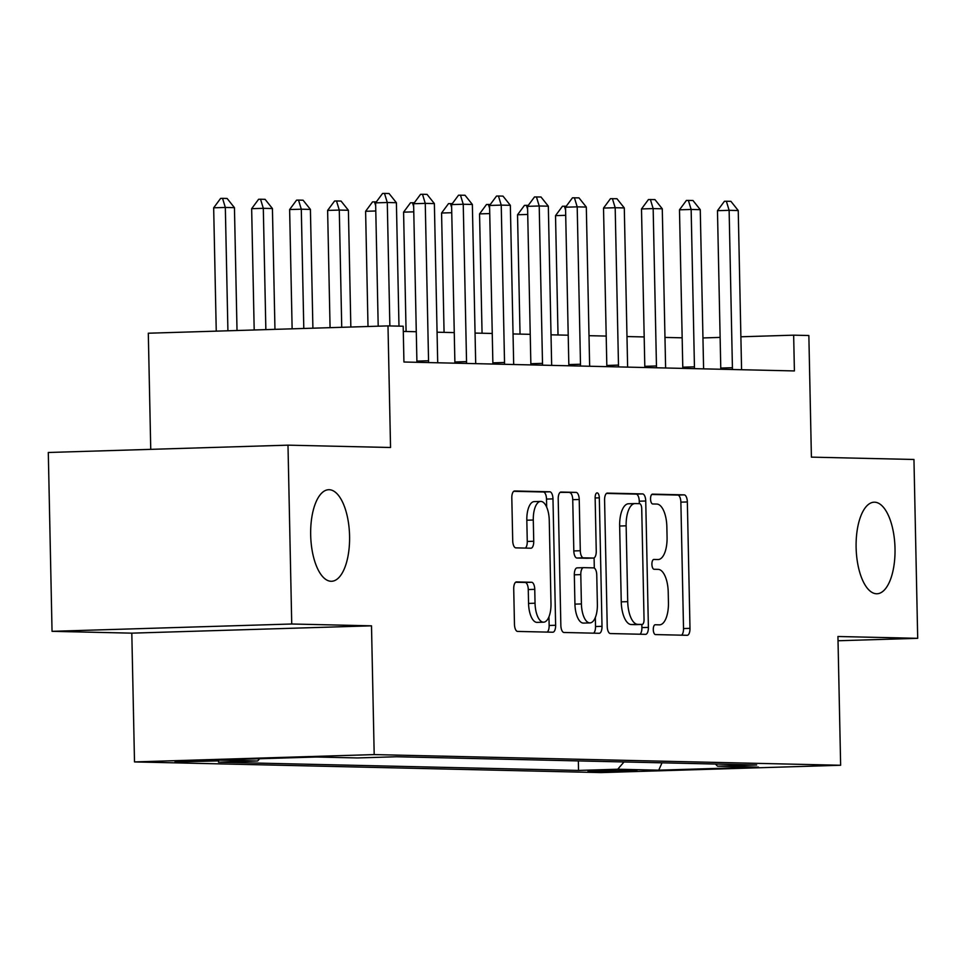 <?xml version="1.0" encoding="UTF-8"?>
<svg xmlns="http://www.w3.org/2000/svg" width="966" height="966" viewBox="0 0 966 966"><rect width="100%" height="100%" fill="white"/><g stroke="black" fill="none" stroke-linecap="round" stroke-linejoin="round"><path stroke-width="1.45" d="M653.282 629.615A4.915 2.089 88.2 0 0 655.467 634.577L687.164 635.302A7.028 2.983 88.2 0 0 687.224 635.302A7.028 2.983 88.2 0 0 689.99 628.347L687.345 501.958A7.028 2.983 88.2 0 0 684.218 494.87L652.521 494.145A4.915 2.089 88.2 0 0 652.485 494.145A4.915 2.089 88.2 0 0 650.541 499.011A4.915 2.089 88.2 0 0 652.738 503.974L656.832 504.059A22.484 9.539 88.2 0 1 666.854 526.748L667.071 537.289A22.484 9.539 88.2 0 1 658.208 559.531A22.484 9.539 88.2 0 1 657.991 559.543L653.897 559.447A4.915 2.089 88.2 0 0 653.849 559.447A4.915 2.089 88.2 0 0 651.905 564.313A4.915 2.089 88.2 0 0 654.103 569.276L658.196 569.372A22.484 9.539 88.2 0 1 668.218 592.061L668.436 602.591A22.484 9.539 88.2 0 1 659.585 624.845A22.484 9.539 88.2 0 1 659.367 624.845L655.262 624.748A4.915 2.089 88.2 0 0 655.214 624.748A4.915 2.089 88.2 0 0 653.282 629.615M349.571 535.949A45.8 19.429 88.2 0 0 328.718 489.714A45.8 19.429 88.2 0 0 310.678 535.055A45.8 19.429 88.2 0 0 331.519 581.278A45.8 19.429 88.2 0 0 349.571 535.949M895.011 548.422A45.8 19.429 88.2 0 0 874.17 502.199A45.8 19.429 88.2 0 0 856.118 547.529A45.8 19.429 88.2 0 0 876.959 593.764A45.8 19.429 88.2 0 0 895.011 548.422M175.015 761.981L218.642 760.87L175.015 761.981M516.556 581.918A7.028 2.983 88.2 0 0 516.484 581.918A7.028 2.983 88.2 0 0 513.719 588.874L514.467 624.338A7.028 2.983 88.2 0 0 517.595 631.426L552.793 632.223A7.028 2.983 88.2 0 0 552.854 632.223A7.028 2.983 88.2 0 0 555.631 625.28L552.975 498.879A7.028 2.983 88.2 0 0 549.847 491.791L514.649 490.982A7.028 2.983 88.2 0 0 514.588 490.982A7.028 2.983 88.2 0 0 511.811 497.937L512.717 540.767A7.028 2.983 88.2 0 0 515.844 547.867L530.902 548.205A7.028 2.983 88.2 0 0 530.974 548.205A7.028 2.983 88.2 0 0 533.739 541.25L533.292 520.01A18.789 7.97 88.2 0 1 540.706 501.414A18.789 7.97 88.2 0 1 549.256 520.372L550.994 603.593A18.789 7.97 88.2 0 1 543.592 622.189A18.789 7.97 88.2 0 1 535.043 603.219L534.753 589.357A7.028 2.983 88.2 0 0 531.614 582.269L516.424 581.918M838.029 640.76L917.7 638.321L913.957 459.478L811.404 457.135L808.856 335.516L793.654 335.166L794.402 370.932L403.933 362.009L403.184 326.23L387.994 325.892L148.305 333.222L150.744 449.347M291.732 624L52.043 631.329L131.811 633.153L371.499 625.823L291.732 624L287.989 445.157L390.542 447.5L387.994 325.892M371.499 625.823L374.192 754.591L840.637 765.265L600.949 772.595L134.503 761.92L374.192 754.591M917.7 638.321L837.933 636.497L840.637 765.265M607.228 626.451A7.028 2.983 88.2 0 0 610.355 633.551L645.554 634.348A7.028 2.983 88.2 0 0 645.614 634.348A7.028 2.983 88.2 0 0 648.391 627.393L645.735 501.004A7.028 2.983 88.2 0 0 642.607 493.916L607.409 493.107A7.028 2.983 88.2 0 0 607.348 493.107A7.028 2.983 88.2 0 0 604.583 500.062L607.228 626.451M599.174 633.285L563.975 632.488A7.028 2.983 88.2 0 1 560.848 625.388L558.203 498.999A7.028 2.983 88.2 0 1 560.968 492.044A7.028 2.983 88.2 0 1 561.029 492.044L576.098 492.394A7.028 2.983 88.2 0 1 579.226 499.482L580.3 550.741A7.028 2.983 88.2 0 0 583.428 557.829L593.426 558.058A7.028 2.983 88.2 0 0 593.486 558.058A7.028 2.983 88.2 0 0 596.251 551.103L595.141 497.744A4.915 2.089 88.2 0 1 597.073 492.877A4.915 2.089 88.2 0 1 599.318 497.84L602.011 626.33A7.028 2.983 88.2 0 1 599.234 633.285A7.028 2.983 88.2 0 1 599.174 633.285M52.043 631.329L48.3 452.486L287.989 445.157M636.98 770.373L588.04 771.291L621.73 771.327L636.98 770.373M715.456 764.046L717.497 766.183L756.68 764.987L396.603 756.752L357.408 757.948L316.389 757.006L216.626 760.061L257.644 761.003L218.461 762.198L578.537 770.433L617.733 769.238L624 761.957M717.497 766.183L758.515 767.125L658.752 770.18L617.733 769.238M131.811 633.153L134.503 761.92M682.165 337.81L664.97 337.424M644.189 336.941L626.994 336.554M606.201 336.071L589.006 335.685M568.213 335.202L551.018 334.816M530.237 334.333L513.043 333.946M492.249 333.463L475.055 333.077M454.262 332.594L437.067 332.207M416.286 331.724L403.293 331.435M793.654 335.166L740.886 336.784M720.129 337.412L702.946 337.943M578.344 760.906L578.537 770.433M259.588 758.745L257.644 761.003M662.012 762.826L658.752 770.18M681.598 635.181A7.028 2.983 88.2 0 0 683.517 628.552L680.873 502.151A7.028 2.983 88.2 0 0 677.734 495.063L651.76 494.471M639.311 503.66L639.263 501.197A7.028 2.983 88.2 0 0 636.135 494.109L606.491 493.433M639.987 634.227A7.028 2.983 88.2 0 0 641.907 627.598L641.847 624.459M635.628 624.64L642.112 624.447A4.915 2.089 88.2 0 0 642.112 624.447A4.915 2.089 88.2 0 0 644.044 619.58L641.726 508.635A4.915 2.089 88.2 0 0 639.528 503.672L635.205 503.576A22.484 9.539 88.2 0 0 634.988 503.576A22.484 9.539 88.2 0 0 626.137 525.818L627.719 601.661A22.484 9.539 88.2 0 0 637.741 624.35L642.064 624.447L635.592 624.64A4.915 2.089 88.2 0 0 635.628 624.64A4.915 2.089 88.2 0 0 635.676 624.64M634.783 503.588L628.733 503.769A22.484 9.539 88.2 0 0 628.516 503.769A22.484 9.539 88.2 0 0 619.653 526.023L626.137 525.818M635.592 624.64L631.257 624.543A22.484 9.539 88.2 0 1 621.247 601.854L619.653 526.023M560.111 492.37L576.098 492.394M587.074 558.251A7.028 2.983 88.2 0 1 587.014 558.263A7.028 2.983 88.2 0 1 586.942 558.263L576.956 558.034A7.028 2.983 88.2 0 1 573.816 550.934L572.741 499.676A7.028 2.983 88.2 0 0 569.614 492.588M594.09 557.889L594.307 568.093M595.334 617.467L595.527 626.536L602.011 626.33M581.411 603.931A18.789 7.97 88.2 0 0 589.96 622.901A18.789 7.97 88.2 0 0 597.374 604.293L596.759 574.975A7.028 2.983 88.2 0 0 593.631 567.887L583.633 567.658A7.028 2.983 88.2 0 0 583.573 567.658A7.028 2.983 88.2 0 0 580.795 574.613L581.411 603.931L574.939 604.124A18.789 7.97 88.2 0 0 583.488 623.094L589.96 622.901M583.5 567.67L577.161 567.863A7.028 2.983 88.2 0 0 577.088 567.863A7.028 2.983 88.2 0 0 574.323 574.818L580.795 574.613M574.939 604.124L574.323 574.818M593.607 633.165A7.028 2.983 88.2 0 0 595.527 626.536M543.592 622.189L537.12 622.382A18.789 7.97 88.2 0 1 528.559 603.424L528.269 589.55A7.028 2.983 88.2 0 0 525.142 582.462L515.639 582.244M540.706 501.414L534.222 501.608A18.789 7.97 88.2 0 0 526.82 520.215L533.292 520.01M525.347 548.084A7.028 2.983 88.2 0 0 527.267 541.455L526.82 520.215M546.671 507.114L546.502 499.084A7.028 2.983 88.2 0 0 543.375 491.984L513.731 491.308M547.227 632.102A7.028 2.983 88.2 0 0 549.147 625.473L548.966 616.755M565.702 215.321L555.522 215.635L558.022 334.973M555.522 215.635L562.466 206.241L566.257 206.229M565.593 210.081L564.41 206.181M732.361 369.519A7.16 3.031 88.2 0 0 732.421 367.708L729.125 210.322L717.472 210.685L724.415 201.29L726.36 201.23L730.912 201.339L738.241 210.54L741.538 367.925A7.16 3.031 88.2 0 0 741.683 369.736M720.745 369.254A7.16 3.031 88.2 0 0 720.769 368.07L717.472 210.685M738.241 210.54L729.125 210.322L726.36 201.23M527.726 214.452L517.534 214.766L520.034 334.103M517.534 214.766L524.478 205.372L528.281 205.36M527.617 209.211L526.422 205.311M489.738 213.583L479.559 213.897L482.058 333.234M479.559 213.897L486.502 204.502L490.293 204.49M489.629 208.342L488.434 204.442M451.75 212.713L441.571 213.027L444.07 332.364M441.571 213.027L448.514 203.633L452.317 203.621M451.641 207.473L450.458 203.572M694.385 368.65A7.16 3.031 88.2 0 0 694.445 366.839L691.149 209.465L679.484 209.815L686.428 200.421L692.936 200.469L700.265 209.67L703.562 367.056A7.16 3.031 88.2 0 0 703.695 368.867M682.769 368.384A7.16 3.031 88.2 0 0 682.781 367.201L679.484 209.815M700.265 209.67L691.149 209.465L688.372 200.36M656.397 367.78A7.16 3.031 88.2 0 0 656.457 365.969L653.161 208.596L641.496 208.946L648.44 199.551L654.948 199.6L662.278 208.801L665.574 366.186A7.16 3.031 88.2 0 0 665.707 367.998M644.781 367.515A7.16 3.031 88.2 0 0 644.805 366.331L641.496 208.946M662.278 208.801L653.161 208.596L650.384 199.491M618.409 366.911A7.16 3.031 88.2 0 0 618.482 365.1L615.185 207.726L603.521 208.076L610.464 198.682L616.96 198.73L624.29 207.931L627.586 365.317A7.16 3.031 88.2 0 0 627.731 367.128M606.793 366.645A7.16 3.031 88.2 0 0 606.817 365.462L603.521 208.076M624.29 207.931L615.185 207.726L612.408 198.622M413.774 211.844L403.583 212.158L406.082 331.495M403.583 212.158L410.526 202.763L414.329 202.751M413.665 206.603L412.47 202.703M580.433 366.042A7.16 3.031 88.2 0 0 580.494 364.23L577.197 206.857L565.533 207.207L572.476 197.813L578.984 197.861L586.314 207.062L589.61 364.448A7.16 3.031 88.2 0 0 589.743 366.259M568.817 365.776A7.16 3.031 88.2 0 0 568.829 364.593L565.533 207.207M586.314 207.062L577.197 206.857L574.42 197.752M375.786 210.986L365.607 211.288L368.01 326.496M365.607 211.288L372.55 201.894L376.342 201.882M375.677 205.734L374.494 201.834M350.839 327.027L348.4 210.274L339.283 210.069L341.735 327.305M327.619 210.419L334.562 201.025L336.506 200.964L339.283 210.069L327.619 210.419L330.07 327.655M336.506 200.964L341.058 201.073L348.4 210.274M312.899 328.186L310.412 209.405L301.295 209.199L303.795 328.464M289.631 209.55L296.574 200.155L298.518 200.095L301.295 209.199L289.631 209.55L292.13 328.814M298.518 200.095L303.082 200.204L310.412 209.405M274.96 329.346L272.424 208.535L263.307 208.33L265.855 329.623M251.655 208.68L258.598 199.286L260.542 199.225L263.307 208.33L251.655 208.68L254.191 329.974M260.542 199.225L265.095 199.334L272.424 208.535M237.02 330.505L234.448 207.666L225.332 207.461L227.916 330.783M213.667 207.811L220.61 198.416L222.554 198.356L225.332 207.461L213.667 207.811L216.251 331.145M222.554 198.356L227.107 198.465L234.448 207.666M542.445 365.172A7.16 3.031 88.2 0 0 542.506 363.361L539.209 205.987L527.557 206.338L534.5 196.943L540.996 196.992L548.326 206.193L551.622 363.578A7.16 3.031 88.2 0 0 551.767 365.39M530.829 364.906A7.16 3.031 88.2 0 0 530.853 363.723L527.557 206.338M548.326 206.193L539.209 205.987L536.432 196.883M504.469 364.303A7.16 3.031 88.2 0 0 504.53 362.491L501.233 205.118L489.569 205.468L496.512 196.074L498.456 196.013L503.008 196.122L510.35 205.323L513.646 362.709A7.16 3.031 88.2 0 0 513.779 364.52M492.853 364.037A7.16 3.031 88.2 0 0 492.865 362.854L489.569 205.468M510.35 205.323L501.233 205.118L498.456 196.013M466.481 363.433A7.16 3.031 88.2 0 0 466.542 361.622L463.245 204.249L451.581 204.599L458.524 195.204L465.032 195.253L472.362 204.454L475.658 361.839A7.16 3.031 88.2 0 0 475.791 363.651M454.865 363.168A7.16 3.031 88.2 0 0 454.877 361.984L451.581 204.599M472.362 204.454L463.245 204.249L460.468 195.144M428.493 362.564A7.16 3.031 88.2 0 0 428.554 360.753L425.257 203.379L413.605 203.729L420.548 194.335L422.492 194.275L427.044 194.383L434.374 203.584L437.67 360.97A7.16 3.031 88.2 0 0 437.815 362.781M416.877 362.298A7.16 3.031 88.2 0 0 416.901 361.115L413.605 203.729M434.374 203.584L425.257 203.379L422.492 194.275M389.866 325.928L387.281 202.51L375.617 202.86L382.56 193.466L384.504 193.405L389.056 193.514L396.398 202.715L398.982 326.134M378.201 326.182L375.617 202.86M396.398 202.715L387.281 202.51L384.504 193.405M596.807 770.747L596.819 771.592M677.734 495.063L684.218 494.87M680.873 502.151L687.345 501.958M683.517 628.552L689.99 628.347M636.135 494.109L642.607 493.916M639.263 501.197L645.735 501.004M641.907 627.598L648.391 627.393M621.247 601.854L627.719 601.661M631.257 624.543L637.741 624.35M572.741 499.676L579.226 499.482M573.816 550.934L580.3 550.741M576.956 558.034L583.428 557.829M586.942 558.263L593.426 558.058M595.141 497.961L599.318 497.84M525.142 582.462L531.614 582.269M528.269 589.55L534.753 589.357M528.559 603.424L535.043 603.219M527.267 541.455L533.739 541.25M543.375 491.984L549.847 491.791M546.502 499.084L552.975 498.879M549.147 625.473L555.631 625.28M732.421 367.708L720.769 368.07M694.445 366.839L682.781 367.201M656.457 365.969L644.805 366.331M618.482 365.1L606.817 365.462M580.494 364.23L568.829 364.593M542.506 363.361L530.853 363.723M504.53 362.491L492.865 362.854M466.542 361.622L454.877 361.984M428.554 360.753L416.901 361.115M628.516 503.769L634.988 503.576M587.014 558.263L593.486 558.058M577.088 567.863L583.573 567.658"/></g></svg>
